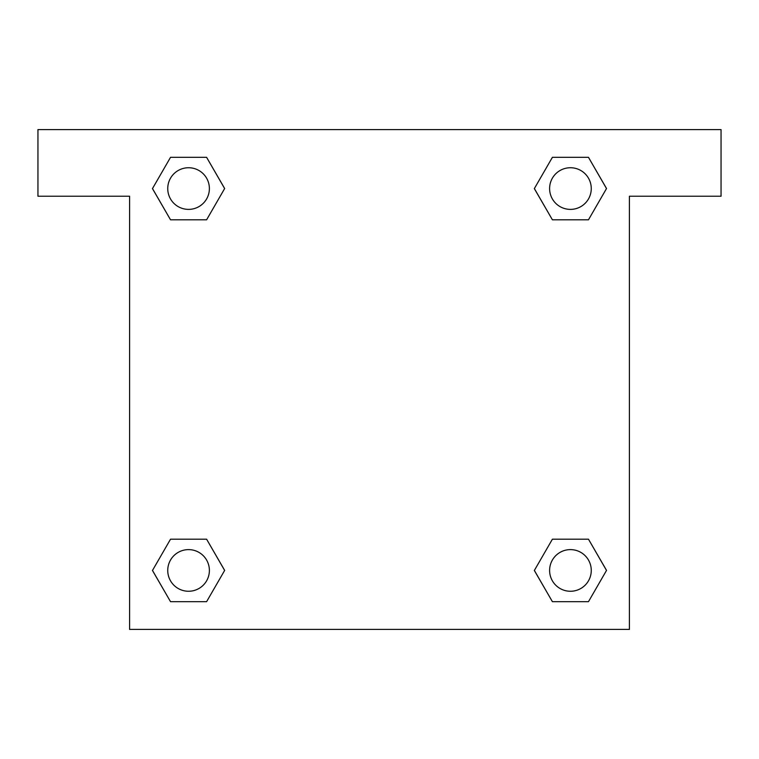 <?xml version="1.0" encoding="UTF-8"?>
<svg xmlns="http://www.w3.org/2000/svg" width="759" height="759" viewBox="0 0 759 759"><rect width="100%" height="100%" fill="white"/><g stroke="black" fill="none" stroke-linecap="round" stroke-linejoin="round"><path stroke-width="1.14" d="M721.05 129.59L37.95 129.59L37.95 196.23L129.59 196.23L129.59 629.41L629.41 629.41L629.41 196.23L721.05 196.23L721.05 129.59M170.528 219.806L206.6 219.806L170.528 219.806L152.493 188.564L170.528 157.322L206.6 157.322L224.636 188.564L206.6 219.806L170.528 219.806L152.455 188.593M206.6 157.322L170.528 157.322L206.6 157.322L224.673 188.545M206.6 539.194L170.528 539.194L206.6 539.194L224.636 570.436L206.6 601.678L170.528 601.678L152.493 570.436L170.528 539.194L206.6 539.194L224.673 570.407M170.528 601.678L206.6 601.678L170.528 601.678L152.455 570.455M588.472 539.194L552.4 539.194L588.472 539.194L606.507 570.436L588.472 601.678L552.4 601.678L534.364 570.436L552.4 539.194L588.472 539.194L606.545 570.407M552.4 601.678L588.472 601.678L552.4 601.678L534.327 570.455M552.4 219.806L588.472 219.806L552.4 219.806L534.364 188.564L552.4 157.322L588.472 157.322L606.507 188.564L588.472 219.806L552.4 219.806L534.327 188.593M588.472 157.322L552.4 157.322L588.472 157.322L606.545 188.545M591.261 570.436A20.825 20.825 0 0 0 560.019 552.4A20.825 20.825 0 0 0 560.019 588.472A20.825 20.825 0 0 0 591.261 570.436M209.389 570.436A20.825 20.825 0 0 0 178.156 552.4A20.825 20.825 0 0 0 178.156 588.472A20.825 20.825 0 0 0 209.389 570.436M591.261 188.564A20.825 20.825 0 0 0 560.019 170.528A20.825 20.825 0 0 0 560.019 206.6A20.825 20.825 0 0 0 591.261 188.564M209.389 188.564A20.825 20.825 0 0 0 178.156 170.528A20.825 20.825 0 0 0 178.156 206.6A20.825 20.825 0 0 0 209.389 188.564"/></g></svg>
